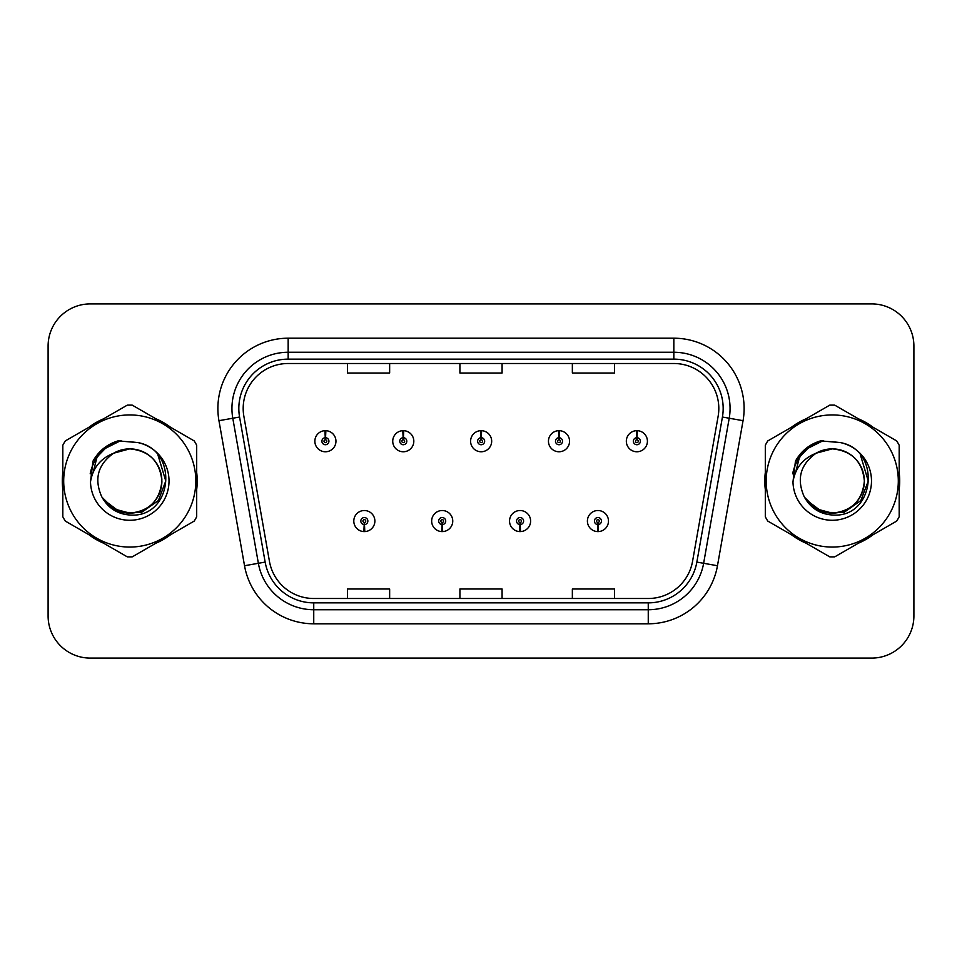 <?xml version="1.0" encoding="UTF-8"?>
<svg xmlns="http://www.w3.org/2000/svg" width="962" height="962" viewBox="0 0 962 962"><rect width="100%" height="100%" fill="white"/><g stroke="black" fill="none" stroke-linecap="round" stroke-linejoin="round"><path stroke-width="1.44" d="M442.051 524.567L441.75 531.589A10.546 10.546 0 0 0 442.664 531.589L442.364 524.567A3.511 3.511 0 0 0 445.719 521.055A3.511 3.511 0 0 0 442.207 517.544A3.511 3.511 0 0 0 438.696 521.055A3.511 3.511 0 0 0 442.051 524.567L442.147 522.462A1.407 1.407 0 0 1 440.8 521.055A1.407 1.407 0 0 1 442.207 519.648A1.407 1.407 0 0 1 443.614 521.055A1.407 1.407 0 0 1 442.267 522.462L442.364 524.567M519.925 524.567L519.612 531.589A10.546 10.546 0 0 0 520.538 531.589L520.226 524.567A3.511 3.511 0 0 0 523.593 521.055A3.511 3.511 0 0 0 520.069 517.544A3.511 3.511 0 0 0 516.558 521.055A3.511 3.511 0 0 0 519.925 524.567L520.009 522.462A1.407 1.407 0 0 1 518.662 521.055A1.407 1.407 0 0 1 520.069 519.648A1.407 1.407 0 0 1 521.476 521.055A1.407 1.407 0 0 1 520.129 522.462L520.226 524.567M597.787 524.567L597.474 531.589A10.546 10.546 0 0 0 598.4 531.589L598.087 524.567A3.511 3.511 0 0 0 601.454 521.055A3.511 3.511 0 0 0 597.943 517.544A3.511 3.511 0 0 0 594.42 521.055A3.511 3.511 0 0 0 597.787 524.567L597.883 522.462A1.407 1.407 0 0 1 596.536 521.055A1.407 1.407 0 0 1 597.943 519.648A1.407 1.407 0 0 1 599.35 521.055A1.407 1.407 0 0 1 598.003 522.462L598.087 524.567M364.189 524.567L363.877 531.589A10.546 10.546 0 0 0 364.802 531.589L364.49 524.567A3.511 3.511 0 0 0 367.857 521.055A3.511 3.511 0 0 0 364.345 517.544A3.511 3.511 0 0 0 360.822 521.055A3.511 3.511 0 0 0 364.189 524.567L364.285 522.462A1.407 1.407 0 0 1 362.939 521.055A1.407 1.407 0 0 1 364.345 519.648A1.407 1.407 0 0 1 365.752 521.055A1.407 1.407 0 0 1 364.406 522.462L364.49 524.567M403.427 437.71L403.739 430.687A10.546 10.546 0 0 0 402.813 430.687L403.126 437.71A3.511 3.511 0 0 0 399.759 441.221A3.511 3.511 0 0 0 403.27 444.733A3.511 3.511 0 0 0 406.794 441.221A3.511 3.511 0 0 0 403.427 437.71L403.331 439.814A1.407 1.407 0 0 1 404.677 441.221A1.407 1.407 0 0 1 403.27 442.628A1.407 1.407 0 0 1 401.863 441.221A1.407 1.407 0 0 1 403.21 439.814L403.126 437.71M481.289 437.71L481.601 430.687A10.546 10.546 0 0 0 480.675 430.687L480.988 437.71A3.511 3.511 0 0 0 477.621 441.221A3.511 3.511 0 0 0 481.144 444.733A3.511 3.511 0 0 0 484.656 441.221A3.511 3.511 0 0 0 481.289 437.71L481.204 439.814A1.407 1.407 0 0 1 482.551 441.221A1.407 1.407 0 0 1 481.144 442.628A1.407 1.407 0 0 1 479.737 441.221A1.407 1.407 0 0 1 481.084 439.814L480.988 437.71M559.162 437.71L559.463 430.687A10.546 10.546 0 0 0 558.549 430.687L558.85 437.71A3.511 3.511 0 0 0 555.495 441.221A3.511 3.511 0 0 0 559.006 444.733A3.511 3.511 0 0 0 562.517 441.221A3.511 3.511 0 0 0 559.162 437.71L559.066 439.814A1.407 1.407 0 0 1 560.413 441.221A1.407 1.407 0 0 1 559.006 442.628A1.407 1.407 0 0 1 557.599 441.221A1.407 1.407 0 0 1 558.946 439.814L558.85 437.71M637.024 437.71L637.337 430.687A10.546 10.546 0 0 0 636.411 430.687L636.724 437.71A3.511 3.511 0 0 0 633.357 441.221A3.511 3.511 0 0 0 636.868 444.733A3.511 3.511 0 0 0 640.391 441.221A3.511 3.511 0 0 0 637.024 437.71L636.928 439.814A1.407 1.407 0 0 1 638.275 441.221A1.407 1.407 0 0 1 636.868 442.628A1.407 1.407 0 0 1 635.461 441.221A1.407 1.407 0 0 1 636.808 439.814L636.724 437.71M325.565 437.71L325.865 430.687A10.546 10.546 0 0 0 324.952 430.687L325.252 437.71A3.511 3.511 0 0 0 321.897 441.221A3.511 3.511 0 0 0 325.409 444.733A3.511 3.511 0 0 0 328.92 441.221A3.511 3.511 0 0 0 325.565 437.71L325.469 439.814A1.407 1.407 0 0 1 326.815 441.221A1.407 1.407 0 0 1 325.409 442.628A1.407 1.407 0 0 1 324.002 441.221A1.407 1.407 0 0 1 325.348 439.814L325.252 437.71M62.302 481A67.46 67.46 0 0 0 62.819 489.417A67.46 67.46 0 0 1 62.819 472.582A67.46 67.46 0 0 0 62.302 481M88.997 534.764A67.46 67.46 0 0 0 103.583 543.181A67.46 67.46 0 0 1 88.997 534.764M155.94 543.181A67.46 67.46 0 0 0 170.514 534.764A67.46 67.46 0 0 1 155.94 543.181M196.693 489.417A67.46 67.46 0 0 0 196.693 472.582A67.46 67.46 0 0 1 196.693 489.417M764.778 481A67.46 67.46 0 0 0 765.307 489.417A67.46 67.46 0 0 1 765.307 472.582A67.46 67.46 0 0 0 764.778 481M791.486 534.764A67.46 67.46 0 0 0 806.06 543.181A67.46 67.46 0 0 1 791.486 534.764M858.417 543.181A67.46 67.46 0 0 0 873.003 534.764A67.46 67.46 0 0 1 858.417 543.181M899.181 489.417A67.46 67.46 0 0 0 899.181 472.582A67.46 67.46 0 0 1 899.181 489.417M243.182 408.477A44.973 44.973 0 0 1 288.167 363.504L673.833 363.504A44.973 44.973 0 0 1 718.133 416.281L692.556 561.339A44.973 44.973 0 0 1 648.256 598.496L313.744 598.496A44.973 44.973 0 0 1 269.444 561.339L243.867 416.281A44.973 44.973 0 0 1 243.182 408.477M238.829 408.477A49.339 49.339 0 0 0 239.574 417.039L265.151 562.097A49.339 49.339 0 0 0 313.744 602.861L648.256 602.861A49.339 49.339 0 0 0 696.849 562.097L722.426 417.039A49.339 49.339 0 0 0 673.833 359.139L288.167 359.139A49.339 49.339 0 0 0 238.829 408.477M218.951 420.683A70.274 70.274 0 0 1 288.167 338.203L673.833 338.203A70.274 70.274 0 0 1 743.049 420.683L717.472 565.728A70.274 70.274 0 0 1 648.256 623.797L313.744 623.797A70.274 70.274 0 0 1 244.528 565.728L218.951 420.683L232.792 418.242A56.217 56.217 0 0 1 288.167 352.26L673.833 352.26A56.217 56.217 0 0 1 729.208 418.242L703.631 563.287A56.217 56.217 0 0 1 648.256 609.74L313.744 609.74A56.217 56.217 0 0 1 258.369 563.287L232.792 418.242A56.217 56.217 0 0 1 231.938 408.477M170.514 427.236A67.46 67.46 0 0 0 155.94 418.819A67.46 67.46 0 0 1 170.514 427.236M103.583 418.819A67.46 67.46 0 0 0 88.997 427.236A67.46 67.46 0 0 1 103.583 418.819M873.003 427.236A67.46 67.46 0 0 0 858.417 418.819A67.46 67.46 0 0 1 873.003 427.236M806.06 418.819A67.46 67.46 0 0 0 791.486 427.236A67.46 67.46 0 0 1 806.06 418.819M913.9 346.067A42.16 42.16 0 0 0 871.74 303.908L90.26 303.908A42.16 42.16 0 0 0 48.1 346.067L48.1 615.933A42.16 42.16 0 0 0 90.26 658.092L871.74 658.092A42.16 42.16 0 0 0 913.9 615.933L913.9 346.067L913.9 615.933M459.92 363.504L459.92 373.015L502.08 373.015L502.08 363.504M347.474 363.504L347.474 373.015L389.646 373.015L389.646 363.504M572.354 363.504L572.354 373.015L614.526 373.015L614.526 363.504M502.08 598.496L502.08 588.984L459.92 588.984L459.92 598.496M389.646 598.496L389.646 588.984L347.474 588.984L347.474 598.496M614.526 598.496L614.526 588.984L572.354 588.984L572.354 598.496M48.1 346.067L48.1 615.933M871.74 303.908L90.26 303.908M90.26 658.092L871.74 658.092M335.954 441.221A10.546 10.546 0 0 0 325.865 430.687A10.546 10.546 0 0 1 335.954 441.221A10.546 10.546 0 0 1 325.409 451.767A10.546 10.546 0 0 1 314.863 441.221A10.546 10.546 0 0 1 324.952 430.687M353.8 521.055A10.546 10.546 0 0 0 363.877 531.589A10.546 10.546 0 0 1 353.8 521.055A10.546 10.546 0 0 1 364.345 510.521A10.546 10.546 0 0 1 374.879 521.055A10.546 10.546 0 0 1 364.802 531.589M413.816 441.221A10.546 10.546 0 0 0 403.739 430.687A10.546 10.546 0 0 1 413.816 441.221A10.546 10.546 0 0 1 403.27 451.767A10.546 10.546 0 0 1 392.736 441.221A10.546 10.546 0 0 1 402.813 430.687M491.678 441.221A10.546 10.546 0 0 0 481.601 430.687A10.546 10.546 0 0 1 491.678 441.221A10.546 10.546 0 0 1 481.144 451.767A10.546 10.546 0 0 1 470.598 441.221A10.546 10.546 0 0 1 480.675 430.687M569.552 441.221A10.546 10.546 0 0 0 559.463 430.687A10.546 10.546 0 0 1 569.552 441.221A10.546 10.546 0 0 1 559.006 451.767A10.546 10.546 0 0 1 548.46 441.221A10.546 10.546 0 0 1 558.549 430.687M647.414 441.221A10.546 10.546 0 0 0 637.337 430.687A10.546 10.546 0 0 1 647.414 441.221A10.546 10.546 0 0 1 636.868 451.767A10.546 10.546 0 0 1 626.334 441.221A10.546 10.546 0 0 1 636.411 430.687M431.661 521.055A10.546 10.546 0 0 0 441.75 531.589A10.546 10.546 0 0 1 431.661 521.055A10.546 10.546 0 0 1 442.207 510.521A10.546 10.546 0 0 1 452.753 521.055A10.546 10.546 0 0 1 442.664 531.589M509.535 521.055A10.546 10.546 0 0 0 519.612 531.589A10.546 10.546 0 0 1 509.535 521.055A10.546 10.546 0 0 1 520.069 510.521A10.546 10.546 0 0 1 530.615 521.055A10.546 10.546 0 0 1 520.538 531.589M587.397 521.055A10.546 10.546 0 0 0 597.474 531.589A10.546 10.546 0 0 1 587.397 521.055A10.546 10.546 0 0 1 597.943 510.521A10.546 10.546 0 0 1 608.477 521.055A10.546 10.546 0 0 1 598.4 531.589M161.869 479.846A32.131 32.131 0 0 0 113.684 453.186C97.944 464.381 93.927 478.848 101.647 496.56L102.08 497.318A32.131 32.131 0 0 0 129.762 513.131C149.278 511.231 159.981 500.517 161.893 481C159.981 461.483 149.278 450.769 129.762 448.869L113.684 453.186L129.762 448.869C149.278 450.769 159.981 461.483 161.893 481C159.981 500.517 149.278 511.231 129.762 513.131A32.131 32.131 0 0 0 161.893 481C159.981 461.483 149.278 450.769 129.762 448.869C149.278 450.769 159.981 461.483 161.893 481C159.981 500.517 149.278 511.231 129.762 513.131C149.278 511.231 159.981 500.517 161.893 481C159.981 461.483 149.278 450.769 129.762 448.869C149.278 450.769 159.981 461.483 161.893 481C159.981 500.517 149.278 511.231 129.762 513.131C149.278 511.231 159.981 500.517 161.893 481C159.981 461.483 149.278 450.769 129.762 448.869C149.278 450.769 159.981 461.483 161.893 481C159.981 500.517 149.278 511.231 129.762 513.131L113.696 508.826L102.08 497.318L113.696 508.826L129.762 513.131L113.696 508.826L102.08 497.318L113.696 508.826L129.762 513.131L113.696 508.826L102.08 497.318L113.696 508.826L129.762 513.131L113.696 508.826L102.08 497.318C108.237 508.164 117.46 514.057 129.762 515.007C172.727 518.602 179.437 450.12 137.999 442.604L118.085 440.873C106.974 444.288 98.605 451.058 92.965 461.183L90.5 481.854A39.274 39.274 0 0 0 129.762 520.274A39.274 39.274 0 0 0 137.999 442.604M129.762 547.065A66.065 66.065 0 0 0 195.815 481A66.065 66.065 0 0 0 129.762 414.935A66.065 66.065 0 0 0 63.696 481A66.065 66.065 0 0 0 129.762 547.065M129.762 556.902A75.902 75.902 0 0 0 132.251 556.854L194.216 521.079A75.902 75.902 0 0 0 196.693 516.774L196.693 445.226A75.902 75.902 0 0 0 194.216 440.921L132.251 405.146A75.902 75.902 0 0 0 127.273 405.146L65.308 440.921A75.902 75.902 0 0 0 62.819 445.226L62.819 516.774A75.902 75.902 0 0 0 65.308 521.079L127.273 556.854A75.902 75.902 0 0 0 129.762 556.902M129.762 441.726L138.035 442.616M90.5 481.854C92.773 468.013 100.505 458.453 113.684 453.186M92.965 461.183L108.862 444.805L117.845 440.945L108.862 444.805L93.013 461.099L108.862 444.805L117.845 440.945L108.862 444.805L92.965 461.183L108.862 444.805L118.085 440.873L108.862 444.805L103.631 448.388L108.862 444.805L118.085 440.873L108.862 444.805L103.631 448.388L108.862 444.805L118.085 440.873L108.862 444.805L103.631 448.388L108.862 444.805L118.085 440.873L108.862 444.805L103.631 448.388M117.845 440.945L108.862 444.805L93.013 461.099L108.862 444.805L117.845 440.945L108.862 444.805L93.013 461.099M864.345 479.846A32.131 32.131 0 0 0 816.161 453.186C800.42 464.381 796.404 478.848 804.124 496.56L804.557 497.318A32.131 32.131 0 0 0 832.238 513.131C851.755 511.231 862.469 500.517 864.369 481C862.469 461.483 851.755 450.769 832.238 448.869L816.161 453.186L832.238 448.869C851.755 450.769 862.469 461.483 864.369 481C862.469 500.517 851.755 511.231 832.238 513.131A32.131 32.131 0 0 0 864.369 481C862.469 461.483 851.755 450.769 832.238 448.869C851.755 450.769 862.469 461.483 864.369 481C862.469 500.517 851.755 511.231 832.238 513.131C851.755 511.231 862.469 500.517 864.369 481C862.469 461.483 851.755 450.769 832.238 448.869C851.755 450.769 862.469 461.483 864.369 481C862.469 500.517 851.755 511.231 832.238 513.131C851.755 511.231 862.469 500.517 864.369 481C862.469 461.483 851.755 450.769 832.238 448.869C851.755 450.769 862.469 461.483 864.369 481C862.469 500.517 851.755 511.231 832.238 513.131L816.173 508.826L804.557 497.318L816.173 508.826L832.238 513.131L816.173 508.826L804.557 497.318L816.173 508.826L832.238 513.131L816.173 508.826L804.557 497.318L816.173 508.826L832.238 513.131L816.173 508.826L804.557 497.318C810.713 508.164 819.937 514.057 832.238 515.007C875.204 518.602 881.913 450.12 840.475 442.604L820.562 440.873C809.463 444.288 801.081 451.058 795.442 461.183L792.977 481.854A39.274 39.274 0 0 0 832.238 520.274A39.274 39.274 0 0 0 840.475 442.604M832.238 547.065A66.065 66.065 0 0 0 898.304 481A66.065 66.065 0 0 0 832.238 414.935A66.065 66.065 0 0 0 766.185 481A66.065 66.065 0 0 0 832.238 547.065M832.238 556.902A75.902 75.902 0 0 0 834.727 556.854L896.692 521.079A75.902 75.902 0 0 0 899.181 516.774L899.181 445.226A75.902 75.902 0 0 0 896.692 440.921L834.727 405.146A75.902 75.902 0 0 0 829.749 405.146L767.784 440.921A75.902 75.902 0 0 0 765.307 445.226L765.307 516.774A75.902 75.902 0 0 0 767.784 521.079L829.749 556.854A75.902 75.902 0 0 0 832.238 556.902M832.238 441.726L840.523 442.616M792.977 481.854C795.249 468.013 802.981 458.453 816.161 453.186M795.442 461.183L811.339 444.805L820.321 440.945L811.339 444.805L795.49 461.099L811.339 444.805L820.321 440.945L811.339 444.805L795.49 461.099L811.339 444.805L820.321 440.945L811.339 444.805L795.442 461.183L811.339 444.805L820.562 440.873L811.339 444.805L806.108 448.388L811.339 444.805L820.562 440.873L811.339 444.805L806.108 448.388L811.339 444.805L820.562 440.873L811.339 444.805L806.108 448.388L811.339 444.805L820.562 440.873L811.339 444.805L806.108 448.388M820.321 440.945L811.339 444.805L795.49 461.099M102.609 449.699L109.043 445.117L121.056 440.488L109.043 445.117L102.609 449.699L109.043 445.117L121.056 440.488L109.043 445.117L102.609 449.699L109.043 445.117L121.056 440.488L109.043 445.117L102.609 449.699L109.043 445.117L121.056 440.488L109.043 445.117L102.609 449.699L109.043 445.117L121.056 440.488L109.043 445.117L102.609 449.699L109.043 445.117L121.056 440.488L109.043 445.117L102.609 449.699L109.043 445.117L121.056 440.488L109.043 445.117L102.609 449.699L109.043 445.117L121.056 440.488L109.043 445.117L102.609 449.699L109.043 445.117L121.056 440.488L102.525 449.783L96.789 457.996L93.218 472.138M103.728 499.843L120.382 512.361L141.246 512.59L158.381 500.577L165.777 481L158.069 455.387M805.086 449.699L811.519 445.117L823.532 440.488L811.519 445.117L805.086 449.699L811.519 445.117L823.532 440.488L811.519 445.117L805.086 449.699L811.519 445.117L823.532 440.488L811.519 445.117L805.086 449.699L811.519 445.117L823.532 440.488L811.519 445.117L805.086 449.699L811.519 445.117L823.532 440.488L811.519 445.117L805.086 449.699L811.519 445.117L823.532 440.488L811.519 445.117L805.086 449.699L811.519 445.117L823.532 440.488L811.519 445.117L805.086 449.699L811.519 445.117L823.532 440.488L811.519 445.117L805.086 449.699L811.519 445.117L823.532 440.488L805.002 449.783L799.266 457.996L795.694 472.138M806.216 499.843L822.859 512.361L843.722 512.59L860.858 500.577L868.253 481L860.557 455.387M673.833 338.203L673.833 359.139M232.792 418.242L239.574 417.039M313.744 623.797L313.744 602.861M648.256 602.861L648.256 623.797M696.849 562.097L717.472 565.728M244.528 565.728L265.151 562.097M722.426 417.039L743.049 420.683M288.167 338.203L288.167 359.139M96.789 457.996A40.212 40.212 0 0 0 90.2 473.821M799.266 457.996A40.212 40.212 0 0 0 792.676 473.821"/></g></svg>
